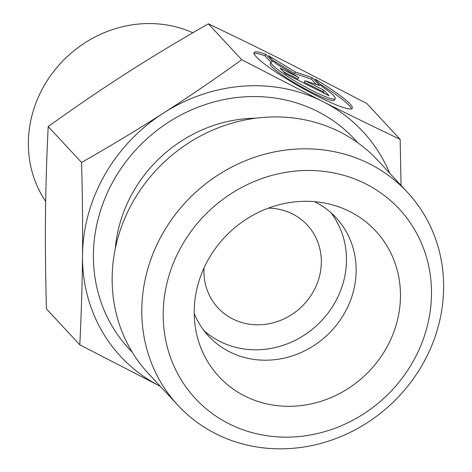 <?xml version="1.0" encoding="UTF-8"?>
<svg xmlns="http://www.w3.org/2000/svg" width="472" height="472" viewBox="0 0 472 472"><rect width="100%" height="100%" fill="white"/><g stroke="black" fill="none" stroke-linecap="round" stroke-linejoin="round"><path stroke-width="0.71" d="M265.777 54.304L272.716 61.767A36.893 4.667 29.6 0 0 271.093 62.204A36.893 4.667 29.6 0 0 300.865 84.488A36.893 4.667 29.6 0 0 335.25 98.648A36.893 4.667 29.6 0 0 321.939 86.512L315.001 79.048A56.457 7.145 -150.4 0 1 352.259 108.312A56.457 7.145 -150.4 0 1 299.637 86.636A56.457 7.145 -150.4 0 1 254.078 52.539A56.457 7.145 -150.4 0 1 265.777 54.304L264.922 55.802A56.457 7.145 29.6 0 0 254.013 53.489M351.475 108.861A56.457 7.145 29.6 0 0 319.302 83.68M335.25 98.648L334.394 100.147A36.893 4.667 -150.4 0 1 300.009 85.987A36.893 4.667 -150.4 0 1 270.238 63.702L271.093 62.204M271.011 62.345L264.922 55.802M324.872 93.651L322.978 91.615L304.233 82.193L305.083 80.694L323.833 90.117L329.09 95.775L285.336 73.774L280.079 68.121L298.823 77.544L275.872 63.596L268.509 55.678L295.295 71.956L312.263 77.674L319.627 85.591L305.083 80.694M323.833 90.117L322.978 91.615M316.352 84.488L311.414 79.172L294.445 73.455L272.822 60.316M312.263 77.674L311.414 79.172M295.295 71.956L294.445 73.455M298.823 77.544L297.974 79.042L283.442 71.738M45.678 201.432A115.817 106.613 -42.9 0 1 43.855 86.193A115.817 106.613 -42.9 0 1 192.853 32.78M204.04 267.925A60.888 56.044 137.1 0 0 218.035 307.915A60.888 56.044 137.1 0 0 300.788 307.514A60.888 56.044 137.1 0 0 307.231 225.014A60.888 56.044 137.1 0 0 292.463 213.952A60.888 56.044 137.1 0 0 268.361 208.134M208.376 23.836L241.752 59.743L322.783 101.527C347.262 113.84 373.057 126.461 400.167 139.387L366.791 103.474L285.761 61.696C261.152 49.318 235.357 36.698 208.376 23.836C178.628 40.81 151.323 57.271 126.461 73.231C101.58 89.173 75.49 106.943 48.197 126.555C46.657 157.707 45.754 187.443 45.489 215.769C45.206 244.071 45.519 275.123 46.433 308.912L79.803 344.82C81.349 313.514 82.252 283.778 82.511 255.6A165.259 152.12 137.1 0 0 160.291 386.32L79.803 344.82M400.167 139.387L401.058 185.425M48.197 126.555L81.573 162.462C111.451 145.405 138.756 128.939 163.483 113.062C188.234 97.214 214.323 79.438 241.752 59.743M389.642 173.141A165.259 152.12 137.1 0 0 322.783 101.527A165.259 152.12 137.1 0 0 163.483 113.062A165.259 152.12 137.1 0 0 82.511 255.6C82.795 227.451 82.482 196.405 81.573 162.462M194.216 313.52A86.978 80.063 137.1 0 0 208.594 336.088A86.978 80.063 137.1 0 0 229.687 351.888A86.978 80.063 137.1 0 0 336.53 324.996A86.978 80.063 137.1 0 0 336.011 217.651A86.978 80.063 137.1 0 0 314.918 201.851A86.978 80.063 137.1 0 0 314.553 201.668M349.758 211.533A106.985 98.477 -42.9 0 1 386.155 348.454A106.985 98.477 -42.9 0 1 244.921 396.079A106.985 98.477 -42.9 0 1 195.939 330.73A106.985 98.477 -42.9 0 1 331.592 204.636A106.985 98.477 -42.9 0 1 349.758 211.533M204.01 330.648A86.978 80.063 137.1 0 0 220.017 341.486A86.978 80.063 137.1 0 0 324.406 317.562A86.978 80.063 137.1 0 0 330.925 212.683M178.038 405.413L148.385 373.511A156.562 144.113 -42.9 0 1 164.94 161.365A156.562 144.113 -42.9 0 1 377.736 160.332L407.389 192.234A156.562 144.113 137.1 0 0 194.594 193.266A156.562 144.113 137.1 0 0 178.038 405.413A156.562 144.113 137.1 0 0 215.999 433.862A156.562 144.113 137.1 0 0 408.327 385.453A156.562 144.113 137.1 0 0 407.389 192.234M229.15 423.838A139.169 128.101 -42.9 0 1 231.38 193.49A139.169 128.101 -42.9 0 1 431.485 294.085A139.169 128.101 -42.9 0 1 229.15 423.838M115.274 248.691A136.555 125.7 -42.9 0 1 255.659 118.206M357.652 142.68A153.955 141.712 137.1 0 0 145.329 140.261A153.955 141.712 137.1 0 0 132.243 352.195"/></g></svg>
